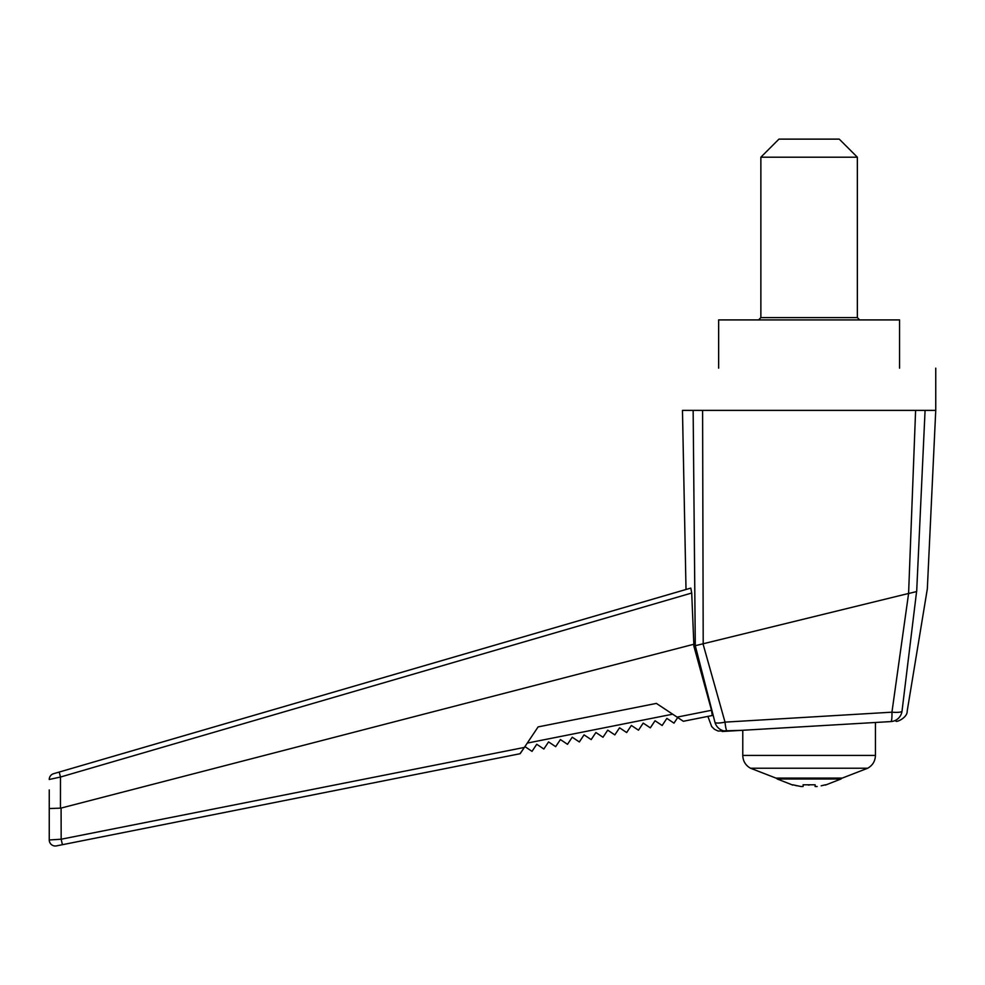 <?xml version="1.0" encoding="UTF-8"?>
<svg xmlns="http://www.w3.org/2000/svg" width="985" height="985" viewBox="0 0 985 985"><rect width="100%" height="100%" fill="white"/><g stroke="black" fill="none" stroke-linecap="round" stroke-linejoin="round"><path stroke-width="1.48" d="M825.393 784.799L821.195 785.808M792.826 784.799L801.064 786.535L803.071 786.535L803.28 784.823M817.144 786.535L815.137 786.535L815.137 784.799L803.071 784.799M808.488 785.094L809.104 785.107M795.511 785.476L797 785.796M908.589 593.512L916.579 591.579L902.001 711.33A12.066 2.45 -172.9 0 1 891.942 712.18L908.589 593.512L915.607 410.376L702.601 410.376L703.204 643.759L695.299 645.692L693.144 410.376L682.47 410.376L686.016 589.486M693.144 410.376L702.601 410.376M895.968 721.266C897.68 722.128 907.591 717.068 907.173 711.195L927.328 588.87L935.75 410.376L925.075 410.376L916.678 591.48C930.862 588.008 930.862 588.008 916.678 591.48L917.835 566.498M915.607 410.376L925.075 410.376M890.896 721.574L727.201 731.19C720.429 731.584 720.429 731.584 727.201 731.19A12.066 1.699 -93.4 0 1 725.022 722.128L891.942 712.18A12.066 1.638 86.6 0 1 890.896 721.574L890.896 721.574A12.066 11.955 -93.4 0 0 902.001 711.33C908.896 711.145 908.896 711.145 902.001 711.33M724.086 731.375L725.785 731.264M726.117 731.252L727.201 731.19A12.066 11.955 86.6 0 1 715.011 722.473C708.153 723.076 708.153 723.076 715.011 722.473L695.287 645.704L693.846 646.049L693.846 644.252L61.095 808.069L61.168 839.22L524.365 747.43L519.981 753.747L56.453 845.881A6.033 6.033 0 0 1 49.25 839.971L49.25 789.945M742.776 755.421L742.776 730.267L741.57 730.341L876.65 722.411L875.443 722.473L875.443 755.421C875.234 761.109 872.661 765.382 867.736 768.214L842.274 778.088L775.934 778.088L750.484 768.214C745.546 765.382 742.973 761.109 742.776 755.421L875.443 755.421M193.06 818.732L323.88 792.728M356.373 786.264L389.247 779.738M523.54 748.662L520.154 753.71L518.763 753.993M908.108 593.573L703.204 643.759M711.527 710.284L712.254 715.529L683.331 721.279L677.089 717.117L711.527 710.284L693.846 646.049M703.007 643.821L725.022 722.128A12.066 2.561 165.5 0 1 715.011 722.473M693.908 494.408L695.287 645.704M101.123 759.841L685.695 589.572M58.484 772.265L59.211 772.055L60.479 777.03L49.25 779.48A6.033 6.033 0 0 1 53.596 773.693L690.805 588.094L691.716 593.019L60.479 777.03L60.454 808.156L61.095 808.069M60.454 808.156L49.25 808.537L49.25 839.971L61.168 839.22L62.412 844.699L519.661 753.808M683.331 721.279L677.705 717.536L673.974 723.138L666.87 718.397L662.142 725.489L655.037 720.749L650.322 727.841L643.205 723.101L638.489 730.193L631.373 725.452L626.657 732.544L619.553 727.804L614.825 734.896L607.72 730.156L602.992 737.248L595.888 732.508L591.172 739.6L584.056 734.859L579.34 741.951L572.223 737.211L567.508 744.303L560.403 739.563L555.675 746.655L548.571 741.914L543.843 749.006L536.739 744.266L532.023 751.358L524.919 746.618M706.577 716.649L707.895 716.39L711.675 726.561L714.507 729.331L718.163 731.055L742.776 730.291L722.128 731.486M677.089 717.117L656.379 703.401L538.118 726.905L524.365 747.43M693.846 644.252L691.716 593.019M935.75 410.376L935.75 368.156M899.564 368.156L899.564 319.916L718.644 319.916L718.644 368.156M825.393 785.107L840.981 778.987L777.239 778.987L776.279 778.088M857.356 157.206L839.257 139.119L778.95 139.119L760.863 157.206L857.356 157.206L857.356 317.613L760.863 317.613L760.863 157.206M859.77 320.026L857.356 317.613M527.27 743.096L672.669 714.187M750.484 768.214L867.736 768.214M777.239 778.987L792.826 785.107M841.929 778.088L840.981 778.987M760.863 317.613L758.45 320.026"/></g></svg>

